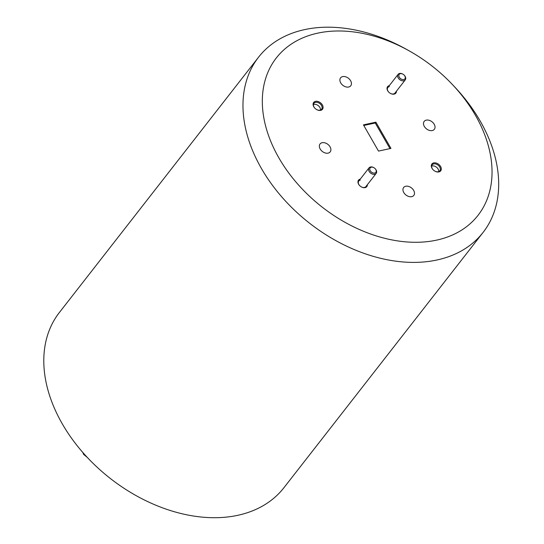 <?xml version="1.0" encoding="UTF-8"?>
<svg xmlns="http://www.w3.org/2000/svg" width="544" height="544" viewBox="0 0 544 544"><rect width="100%" height="100%" fill="white"/><g stroke="black" fill="none" stroke-linecap="round" stroke-linejoin="round"><path stroke-width="0.82" d="M438.899 171.924A5.569 3.89 38 0 0 440.586 166.491A5.569 3.89 38 0 0 433.718 162.914A5.569 3.89 38 0 0 433.024 169.68A5.569 3.89 38 0 0 434.908 171.149A5.569 3.89 38 0 0 438.899 171.924M434.84 171.108A4.848 3.386 38 0 0 438.24 171.748A4.848 3.386 38 0 0 439.81 170.809A4.848 3.386 38 0 0 438.994 166.022A4.848 3.386 38 0 0 433.731 163.907A4.848 3.386 38 0 0 432.167 164.846A4.848 3.386 38 0 0 433.078 169.742M438.722 171.598A4.848 3.386 38 0 0 436.73 167.402A4.848 3.386 38 0 0 432.14 165.947A4.848 3.386 38 0 0 431.657 166.09M320.668 110.357A5.569 3.89 38 0 0 322.361 104.924A5.569 3.89 38 0 0 315.493 101.347A5.569 3.89 38 0 0 314.799 108.113A5.569 3.89 38 0 0 316.683 109.582A5.569 3.89 38 0 0 320.668 110.357M316.615 109.541A4.848 3.386 38 0 0 320.015 110.18A4.848 3.386 38 0 0 321.586 109.242A4.848 3.386 38 0 0 320.77 104.455A4.848 3.386 38 0 0 315.506 102.34A4.848 3.386 38 0 0 313.942 103.278A4.848 3.386 38 0 0 314.854 108.174M320.498 110.031A4.848 3.386 38 0 0 318.505 105.835A4.848 3.386 38 0 0 313.915 104.38A4.848 3.386 38 0 0 313.432 104.523M360.244 179.139A5.243 3.665 38 0 0 360.223 179.139A5.243 3.665 38 0 0 359.577 185.518A5.243 3.665 38 0 0 361.352 186.898A5.243 3.665 38 0 0 365.106 187.626A5.243 3.665 38 0 0 367.37 184.702M361.277 186.857A4.522 3.162 38 0 0 364.446 187.449A4.522 3.162 38 0 0 365.908 186.572L376.176 173.414A4.522 3.162 -142 0 1 374.714 174.291A4.522 3.162 -142 0 1 369.804 172.312A4.522 3.162 -142 0 1 369.05 167.851A4.522 3.162 -142 0 1 370.512 166.974A4.522 3.162 -142 0 1 373.748 167.6L373.918 167.702A3.618 2.53 38 0 0 371.328 167.198A3.618 2.53 38 0 0 370.233 170.728A3.618 2.53 38 0 0 374.694 173.046A3.618 2.53 38 0 0 375.142 168.654A3.618 2.53 38 0 0 373.918 167.702M389.3 85.639A5.243 3.665 38 0 0 389.28 85.639A5.243 3.665 38 0 0 388.634 92.011A5.243 3.665 38 0 0 390.408 93.398A5.243 3.665 38 0 0 394.162 94.126A5.243 3.665 38 0 0 396.426 91.202M390.334 93.357A4.522 3.162 38 0 0 393.509 93.949A4.522 3.162 38 0 0 394.971 93.072L405.232 79.914A4.522 3.162 -142 0 1 403.77 80.791A4.522 3.162 -142 0 1 398.868 78.812A4.522 3.162 -142 0 1 398.106 74.351A4.522 3.162 -142 0 1 399.568 73.474A4.522 3.162 -142 0 1 402.805 74.1L402.975 74.195A3.618 2.53 38 0 0 400.384 73.698A3.618 2.53 38 0 0 399.289 77.221A3.618 2.53 38 0 0 403.75 79.546A3.618 2.53 38 0 0 404.199 75.154A3.618 2.53 38 0 0 402.975 74.195M328.114 153.129A6.44 4.502 38 0 0 330.194 151.885A6.44 4.502 38 0 0 329.113 145.534A6.44 4.502 38 0 0 322.123 142.718A6.44 4.502 38 0 0 320.042 143.963A6.44 4.502 38 0 0 321.123 150.314A6.44 4.502 38 0 0 328.114 153.129M432.262 130.553A6.44 4.502 38 0 0 434.343 129.302A6.44 4.502 38 0 0 433.262 122.951A6.44 4.502 38 0 0 426.272 120.136A6.44 4.502 38 0 0 424.191 121.38A6.44 4.502 38 0 0 425.272 127.738A6.44 4.502 38 0 0 432.262 130.553M411.713 196.663A6.44 4.502 38 0 0 413.794 195.418A6.44 4.502 38 0 0 412.712 189.067A6.44 4.502 38 0 0 405.722 186.252A6.44 4.502 38 0 0 403.641 187.496A6.44 4.502 38 0 0 404.722 193.848A6.44 4.502 38 0 0 411.713 196.663M348.663 87.02A6.44 4.502 38 0 0 350.744 85.768A6.44 4.502 38 0 0 349.663 79.417A6.44 4.502 38 0 0 342.672 76.602A6.44 4.502 38 0 0 340.592 77.846A6.44 4.502 38 0 0 341.673 84.204A6.44 4.502 38 0 0 348.663 87.02M436.696 240.108A127.942 89.4 -142 0 1 278.909 157.944A127.942 89.4 -142 0 1 317.689 33.157A127.942 89.4 -142 0 1 409.278 50.912A127.942 89.4 -142 0 1 452.526 84.66A127.942 89.4 -142 0 1 436.696 240.108M452.526 84.66L454.682 86.938A142.412 99.511 -142 0 1 483.113 232.39A142.412 99.511 -142 0 1 437.056 259.971A142.412 99.511 -142 0 1 282.472 197.71A142.412 99.511 -142 0 1 258.543 57.202A142.412 99.511 -142 0 1 304.592 29.614A142.412 99.511 -142 0 1 406.538 49.382L409.278 50.912M483.113 232.39L283.941 487.696A142.412 99.511 -142 0 1 237.884 515.284A142.412 99.511 -142 0 1 83.3 453.023A142.412 99.511 -142 0 1 59.371 312.508L258.543 57.202M378.508 151.089L390.952 148.39L375.884 122.176L363.433 124.875L378.508 151.089M389.973 148.6L375.244 122.992L363.78 125.48M375.244 122.992L375.884 122.176M389.3 86.632A4.522 3.162 38 0 0 387.838 87.509A4.522 3.162 38 0 0 388.688 92.072M360.244 180.132A4.522 3.162 38 0 0 358.782 181.009A4.522 3.162 38 0 0 359.632 185.572M84.198 454.029A6.372 5.141 28.4 0 0 84.946 454.866M404.199 75.154L404.335 75.296A4.522 3.162 -142 0 1 405.232 79.914M375.142 168.654L375.272 168.796A4.522 3.162 -142 0 1 376.176 173.414M87.224 457.341L83.552 454.342L82.851 452.506M398.106 74.351L387.838 87.509M369.05 167.851L358.782 181.009"/></g></svg>
